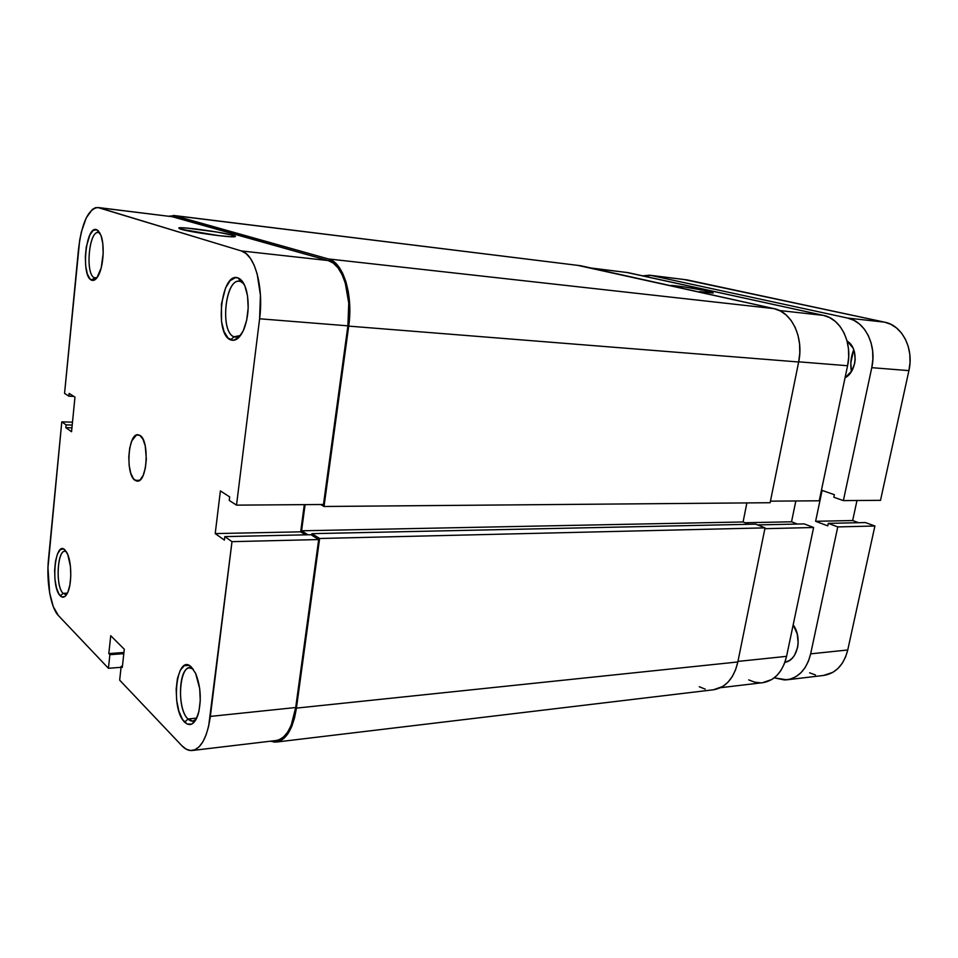 <?xml version="1.0" encoding="UTF-8"?>
<svg xmlns="http://www.w3.org/2000/svg" width="958" height="958" viewBox="0 0 958 958"><rect width="100%" height="100%" fill="white"/><g stroke="black" fill="none" stroke-linecap="round" stroke-linejoin="round"><path stroke-width="1.44" d="M99.009 232.686C89.214 228.375 84.687 274.695 94.519 277.748L91.633 280.179C80.7 276.706 85.729 224.938 96.638 229.681L100.051 233.261L96.638 229.681L93.154 230.483L89.848 234.973L86.28 246.948L85.334 256.672L85.705 266.132L87.346 273.964L90.016 278.982L93.345 280.407L96.842 277.976L101.201 267.905L103.189 253.319L102.793 243.595L101.057 235.656L98.291 230.746L96.638 229.681L100.877 235.153C104.901 245.008 103.416 267.09 98.183 275.916C96.051 279.628 93.86 281.053 91.633 280.179L94.519 277.748C85.058 274.886 88.795 230.483 98.387 232.543L99.009 232.686M240.709 281.568C225.777 275.317 219.131 331.839 234.051 336.809L230.615 339.862C214.005 334.222 221.394 271.078 238.051 277.952L240.709 281.568L242.637 281.748L240.709 281.568L243.919 283.843L240.709 281.568L238.051 277.952L235.405 277.664L230.136 280.67L225.573 287.903L221.418 304.069L221.561 321.804L224.076 331.66L228.16 338.186L233.237 340.353L238.554 337.767L243.284 330.714L246.673 320.223L248.182 307.949L247.535 295.818L244.853 285.795L240.578 279.437L238.051 277.952C241.787 279.377 244.625 283.724 246.565 291.004C249.355 303.961 248.529 316.583 244.086 328.857C240.147 337.946 235.656 341.611 230.615 339.862L234.051 336.809C219.861 332.186 224.95 278.706 239.464 281.293L240.709 281.568M66.294 551.628C57.743 546.072 54.738 586.033 63.108 593.349L60.33 595.9C50.427 587.026 55.025 539.749 64.893 549.88L63.324 548.91L60.186 549.76L57.444 554.083L55.504 561.232L54.642 570.094L54.965 579.386L56.45 587.757L58.869 593.936L61.875 596.99L65.036 596.403L67.85 592.212L69.874 585.015L70.784 575.926L70.437 566.382L67.731 554.442L64.893 549.88L67.024 552.898C71.73 561.46 72.066 583.793 67.611 592.739C65.372 597.301 62.941 598.355 60.33 595.9L63.108 593.349C55.48 586.763 57.037 550.491 64.94 551.281L66.294 551.628M193.157 669.067C180.176 658.385 175.218 707.483 187.984 719.003L184.702 722.224C169.985 708.704 176.595 652.182 191.337 666.996L188.989 665.415L184.331 665.666L180.272 670.289L177.422 678.527L176.164 689.149L176.691 700.597L178.906 711.207L182.523 719.434L187.026 723.985L191.732 724.128L195.923 719.745L198.929 711.447L200.258 700.502L199.707 688.67L195.6 673.306L191.337 666.996L195.707 673.558C200.785 686.694 201.599 700.274 198.174 714.309C194.654 724.38 190.163 727.026 184.702 722.224L187.984 719.003C177.146 709.363 178.428 667.606 189.576 667.906L193.157 669.067M220.915 235.896L192.857 231.812L220.915 235.896M232.926 235.297L231.237 236.758L235.117 236.662L232.926 235.297L217.346 232.099L186.81 228.064L179.026 227.86L180.655 229.154L178.799 227.908C181.972 226.627 222.903 232.243 232.926 235.297C235.656 236.087 236.183 236.578 234.494 236.746C229.202 237.596 189.516 232.016 180.655 229.154L218.652 235.632L231.237 236.758L232.926 235.297M67.419 593.158L63.108 593.349L67.419 593.158M96.279 277.916L94.519 277.748L96.279 277.916M196.761 718.093L187.984 719.003L196.761 718.093M237.608 337.06L234.051 336.809L237.608 337.06M135.018 480.329C125.366 474.605 127.953 433.435 137.928 434.74L139.892 435.375L136.467 435.016L131.821 440.836L129.725 448.045L128.791 456.715L129.162 465.552L130.791 473.276L133.425 478.737L136.707 481.072L140.131 479.898L143.173 475.336L145.365 468.055L146.346 459.181L145.245 445.949L142.982 439.207L139.892 435.375C149.723 440.309 147.269 482.521 137.281 481.12L135.018 480.329L139.569 480.341L135.018 480.329M97.884 207.491L174.284 216.963L98.818 207.694L174.284 216.963L328.199 260.552L241.296 250.936L97.824 207.491C88.244 208.928 81.813 222.771 78.532 249.008L64.557 393.367L79.694 240.171L81.394 231.848L86.208 217.945L92.315 209.419L95.572 207.658L98.818 207.694L241.296 250.936L246.05 253.547L250.397 258.373L254.157 265.246L257.163 273.928L260.432 295.22L259.606 318.786L236.518 505.141L229.249 500.423L229.681 496.915L220.388 490.915L215.215 533.594L224.388 540.084L224.819 536.612L231.992 541.665L210.341 716.416L295.711 707.519L318.679 539.558L231.992 541.665L208.628 726.284L206.102 734.858L202.892 741.779L199.12 746.809L194.965 749.743L190.594 750.533L186.175 749.168L181.876 745.743L119.666 680.144L121.175 666.313L122.289 667.451L124.289 649.237L110.733 635.729L108.817 653.584L109.883 654.685L108.422 668.289L58.378 615.539L53.277 606.642L49.648 592.87L47.96 567.675L61.791 421.867L66.102 424.897L65.827 427.663L71.551 431.723L74.963 397.139L69.168 393.403L68.892 396.181L64.557 393.367L68.892 396.181L73.79 396.384L68.892 396.181L69.168 393.403L74.963 397.139L71.551 431.723L65.827 427.663L71.934 427.819L65.827 427.663L66.102 424.897L72.209 425.065L66.102 424.897L61.791 421.867L48.487 559.268C46.188 581.386 50.714 607.851 58.378 615.539L108.422 668.289L109.883 654.685L123.798 653.667L109.883 654.685L108.817 653.584L123.929 652.494L108.817 653.584L110.733 635.729L124.289 649.237L122.289 667.451L121.175 666.313L122.42 666.217L121.175 666.313L119.666 680.144L181.876 745.743C185.253 749.276 188.714 750.856 192.271 750.485L276.323 740.498C285.999 738.546 292.453 727.553 295.711 707.519L318.679 539.558L310.967 534.72L318.679 539.558L231.992 541.665L224.819 536.612L310.967 534.72L224.819 536.612L224.388 540.084L215.215 533.594L300.668 531.834L304.309 504.638L300.668 531.834L305.434 534.851L300.668 531.834L215.215 533.594L220.388 490.915L229.681 496.915L229.249 500.423L236.518 505.141L323.469 504.495L347.898 325.84L348.76 303.255L345.227 282.802L341.994 274.443L337.958 267.809L333.3 263.127L328.199 260.552L172.105 216.688M121.067 667.307L108.422 668.289L121.067 667.307M276.215 740.51L279.233 739.744L283.7 736.858L287.735 731.984L291.184 725.29L295.711 707.519L210.341 716.416C207.275 737.229 201.252 748.581 192.271 750.485M323.469 504.495L347.898 325.84L259.606 318.786L236.518 505.141L323.469 504.495M72.497 422.179L61.791 421.867L72.497 422.179M240.53 335.468L235.812 337.24L234.051 336.809L240.53 335.468M196.174 719.278L192.762 721.111L187.984 719.003C190.81 721.733 193.528 721.829 196.174 719.278M97.117 277.604L94.519 277.748L97.117 277.604M66.928 594.068L65.575 594.511L63.108 593.349L66.928 594.068M259.606 318.786L347.898 325.84C352.436 295.292 342.569 263.761 328.199 260.552L241.296 250.936C254.696 254.086 263.881 286.873 259.606 318.786M577.77 265.378L773.992 308.632L780.303 310.943L786.087 314.931L791.092 320.451L795.128 327.313L797.99 335.228L799.571 343.886L799.798 352.939L798.661 361.992L770.124 502.722L798.661 361.992C804.025 337.647 791.799 311.925 773.992 308.632L328.414 258.947L174.428 215.646L580.656 265.725L773.992 308.632L328.414 258.947C343.204 262.217 353.37 294.669 348.7 326.115L324.02 506.483L320.643 504.519L324.02 506.483L770.124 502.722L324.02 506.483L348.7 326.115L798.661 361.992L348.7 326.115L349.586 302.872L348.305 291.831L345.946 281.808L342.617 273.222L338.461 266.396L333.659 261.582L328.414 258.947L174.428 215.646L580.656 265.725L173.41 215.43M168.919 216.209L174.428 215.646L168.919 216.209M296.417 708.118C293.076 728.715 286.43 740.019 276.491 742.043L270.563 741.181L274.599 742.103L279.449 741.276L284.047 738.307L288.214 733.301L291.759 726.415L294.537 717.901L296.417 708.118L737.84 661.966L296.417 708.118L319.637 538.492L296.417 708.118M276.611 742.019L713.578 689.76C725.805 687.628 733.888 678.372 737.84 661.966L765.035 527.87L319.637 538.492L311.913 533.666L755.658 524.146L765.035 527.87L319.637 538.492L311.913 533.666L311.709 535.187L311.913 533.666L755.658 524.146L765.035 527.87L737.84 661.966L735.588 669.774L732.247 676.623L727.936 682.24L722.859 686.419L713.447 689.772M307.937 534.792L301.578 530.792L743.085 521.966L748.893 524.289L743.085 521.966L746.881 502.914L743.085 521.966L301.578 530.792L305.087 504.626L301.578 530.792L307.937 534.792M699.256 686.73L705.184 689.137M707.483 291.076L713.255 293.004L699.639 291.591L713.099 293.016L704.286 290.406L684.216 286.933L670.205 285.556C671.115 284.777 695.628 288.418 707.483 291.076L706.106 292.465L707.483 291.076M819.222 500.794L770.448 501.154L819.222 500.794L847.579 365.728L819.222 500.794M590.918 268L627.897 272.611L591.625 268.168L627.897 272.611L823.437 315.386C840.861 318.583 852.812 342.832 847.579 365.728L798.697 361.825L847.579 365.728L848.692 357.214L848.465 348.688L846.92 340.533L844.106 333.073L840.178 326.594L835.268 321.373L829.616 317.589L823.437 315.386L626.352 272.359M813.617 527.499L804.193 523.894L757.598 524.924L804.193 523.894L813.617 527.499L786.566 656.35L813.617 527.499L764.867 528.684L813.617 527.499M797.403 524.05L791.536 521.787L795.835 500.962L791.536 521.787L745.013 522.745L791.536 521.787L797.403 524.05M748.725 679.893L754.557 682.132L760.508 682.826M762.628 682.695L771.897 679.473L776.878 675.51L781.093 670.181L784.374 663.714L786.566 656.35L737.947 661.415L786.566 656.35C782.698 671.845 774.771 680.611 762.76 682.683L720.56 687.688M823.437 315.386L779.441 310.512L823.437 315.386M847.064 341.084C858.655 347.479 857.314 371.453 845.04 377.847L851.83 370.83L854.668 363.405L855.195 359.382L854.356 351.502L853.027 347.958L847.064 341.084M683.952 279.497L884.641 322.163L890.844 324.307L896.532 327.971L901.454 333.013L905.418 339.252L908.232 346.425L909.801 354.268L910.028 362.447L908.914 370.626L880.51 500.327L843.375 500.603L833.843 497.238L834.382 494.711L822.108 490.4L834.382 494.711L833.843 497.238L843.375 500.603L871.768 367.668L908.914 370.626L880.51 500.327L843.375 500.603L871.768 367.668L872.87 359.274L872.642 350.891L871.085 342.856L868.283 335.504L864.332 329.121L859.422 323.972L853.746 320.235L847.555 318.056C865.026 321.241 876.989 345.131 871.768 367.668L908.914 370.626C914.148 348.664 902.161 325.325 884.641 322.163L847.555 318.056L651.069 275.461L642.674 275.844L649.62 275.209L686.898 279.856L884.641 322.163L847.555 318.056L651.069 275.461L686.898 279.856L649.716 275.221M822.108 490.4L815.617 521.296L852.668 520.541L856.979 500.507L852.668 520.541L815.617 521.296L827.772 525.87L828.299 523.367L865.397 522.553L828.299 523.367L837.759 526.912L874.894 526.002L865.397 522.553L874.894 526.002L847.746 649.979L810.66 653.847L837.759 526.912L874.894 526.002L847.746 649.979L810.66 653.847C806.792 669.103 798.828 677.761 786.781 679.821L774.244 677.845L784.518 679.976L790.398 679.09L795.954 676.647L800.948 672.732L805.175 667.475L808.456 661.104L810.66 653.847L837.759 526.912L828.299 523.367L827.772 525.87L815.617 521.296L822.108 490.4M858.572 522.697L852.668 520.541L858.572 522.697M786.781 679.821L823.76 675.426C835.879 673.378 843.866 664.888 847.746 649.979L845.543 657.068L842.238 663.307L837.999 668.445L832.981 672.288L823.629 675.438M815.486 674.947L809.606 672.827M853.758 349.694L850.836 362.663L851.399 371.536C850.093 364.088 850.884 356.807 853.758 349.694M784.889 662.325L789.308 660.577L792.122 658.326L794.505 655.32L797.583 647.584L798.158 643.141L797.248 634.016L793.188 624.832C802.708 637.765 797.571 660.589 784.889 662.325M179.457 228.758L178.799 227.908M242.518 281.58L240.59 281.401"/></g></svg>
